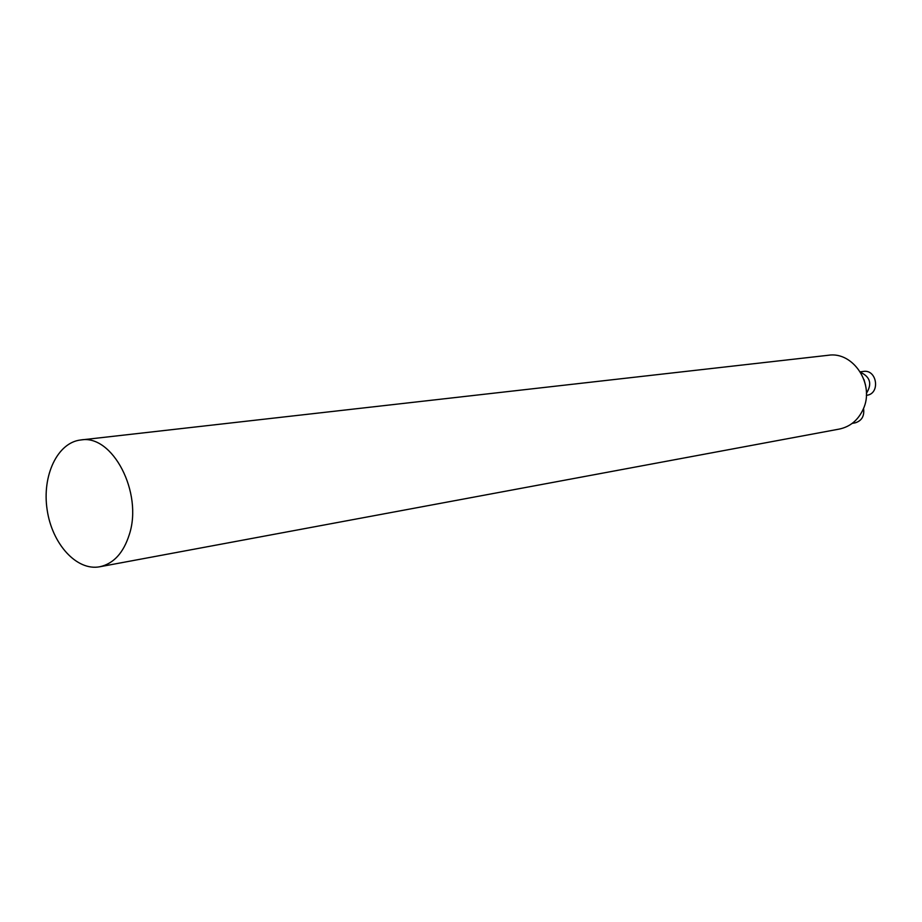 <?xml version="1.0" encoding="UTF-8"?>
<svg xmlns="http://www.w3.org/2000/svg" width="922" height="922" viewBox="0 0 922 922"><rect width="100%" height="100%" fill="white"/><g stroke="black" fill="none" stroke-linecap="round" stroke-linejoin="round"><path stroke-width="1.38" d="M129.276 534.679C143.187 492.774 112.519 434.032 80.813 439.967C57.429 442.456 41.859 475.729 47.149 509.82C52.07 543.968 76.687 571.225 99.772 566.765C113.567 563.711 123.398 553.016 129.276 534.679M99.772 566.765L839.343 429.064C850.188 426.748 858.14 420.144 863.188 409.253C875.093 384.428 853.311 351.167 828.302 355.27L80.813 439.967M852.193 423.382L855.201 422.841C861.805 420.789 864.594 415.972 863.545 408.388M863.995 379.599L865.574 385.304M866.392 393.371C872.258 383.967 870.31 376.96 860.572 372.35M866.357 395.354L866.795 395.284C880.637 393.729 877.041 368.996 863.338 371.439L860.261 371.843"/></g></svg>
